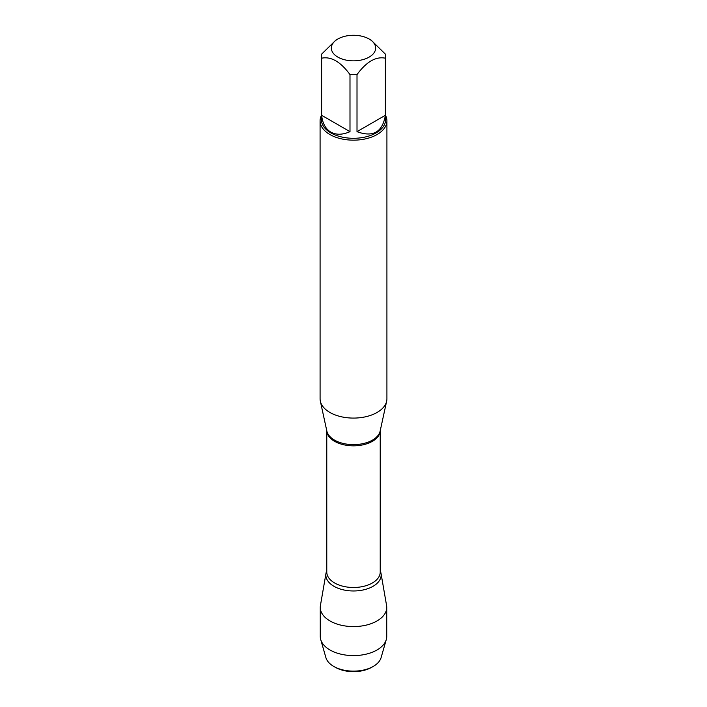 <?xml version="1.0" encoding="UTF-8"?>
<svg xmlns="http://www.w3.org/2000/svg" width="707" height="707" viewBox="0 0 707 707"><rect width="100%" height="100%" fill="white"/><g stroke="black" fill="none" stroke-linecap="round" stroke-linejoin="round"><path stroke-width="1.06" d="M320.085 120.862L320.085 398.792A33.415 19.292 0 0 0 320.351 401.196A33.415 19.292 0 0 0 329.869 412.437A33.415 19.292 0 0 0 364.335 417.042A33.415 19.292 0 0 0 386.649 401.196A33.415 19.292 0 0 0 386.915 398.792L386.915 120.862A33.415 19.292 180 0 1 366.288 138.687A33.415 19.292 180 0 1 329.869 134.507A33.415 19.292 180 0 1 320.085 120.862A33.415 19.292 180 0 1 321.42 115.462M325.98 573.412A27.661 15.969 0 0 1 326.775 570.894A27.661 15.969 0 0 0 353.5 590.972A27.661 15.969 0 0 0 380.225 570.894A27.661 15.969 0 0 1 381.02 573.412L386.57 605.484A33.238 19.186 180 0 1 386.738 607.393A33.238 19.186 180 0 1 366.217 625.121A33.238 19.186 180 0 1 330.001 620.958A33.238 19.186 180 0 1 320.262 607.393A33.238 19.186 180 0 1 320.43 605.484L325.98 573.412A27.661 15.969 0 0 0 333.943 586.297A27.661 15.969 0 0 0 365.342 589.435A27.661 15.969 0 0 0 381.02 573.412M385.58 115.462A33.415 19.292 180 0 1 386.915 120.862M337.84 57.099A22.147 12.788 0 0 0 369.16 57.099A22.147 12.788 0 0 0 369.16 39.018A22.147 12.788 0 0 0 355.921 35.35A22.147 12.788 0 0 0 337.84 39.018A22.147 12.788 0 0 0 337.84 57.099M357.008 131.661C373.049 137.6 382.505 132.138 385.386 115.276L357.008 131.661L357.008 74.58C366.473 61.712 375.93 56.251 385.386 58.195A32.08 18.523 0 0 0 385.58 56.171A32.08 18.523 0 0 0 385.386 54.139L371.202 40.193L369.16 39.018M385.386 115.276L385.386 58.195M337.84 39.018L335.798 40.193L321.614 54.139A32.08 18.523 0 0 0 321.42 56.171A32.08 18.523 0 0 0 321.614 58.195C331.079 56.26 340.535 61.721 349.992 74.58A32.08 18.523 0 0 0 357.008 74.58M321.614 115.276C322.516 123.345 325.582 128.948 330.814 132.103C336.17 135.064 342.559 134.913 349.992 131.661L321.614 115.276L321.614 58.195M349.992 131.661L349.992 74.58M385.58 56.171L385.58 119.775A32.08 18.523 180 0 1 365.775 136.884A32.08 18.523 180 0 1 330.814 132.872A32.08 18.523 180 0 1 321.42 119.775L321.42 56.171M373.287 666.401L371.758 667.284A25.814 14.9 180 0 1 335.251 667.284A25.814 14.9 180 0 1 335.242 667.284L333.713 666.401A27.988 16.155 0 0 0 373.287 666.401A27.988 16.155 0 0 0 381.108 657.607L386.287 639.543A33.238 19.186 180 0 1 363.663 654.682A33.238 19.186 180 0 1 330.001 649.98A33.238 19.186 180 0 1 320.713 639.543A33.238 19.186 180 0 1 320.262 636.415L320.262 607.393M320.713 639.543L325.892 657.607A27.988 16.155 0 0 0 333.713 666.401L335.242 667.284M386.738 607.393L386.738 636.415A33.238 19.186 180 0 1 386.287 639.543M320.351 401.196L326.846 431.049A26.866 15.51 0 0 0 334.499 440.081A26.866 15.51 0 0 0 362.214 443.793A26.866 15.51 0 0 0 380.154 431.049L386.649 401.196M380.225 430.749A26.725 15.43 180 0 1 353.5 445.834A26.725 15.43 180 0 1 326.775 430.749L326.775 572.06A26.725 15.43 0 0 0 353.5 587.49A26.725 15.43 0 0 0 380.225 572.06L380.225 430.722"/></g></svg>
